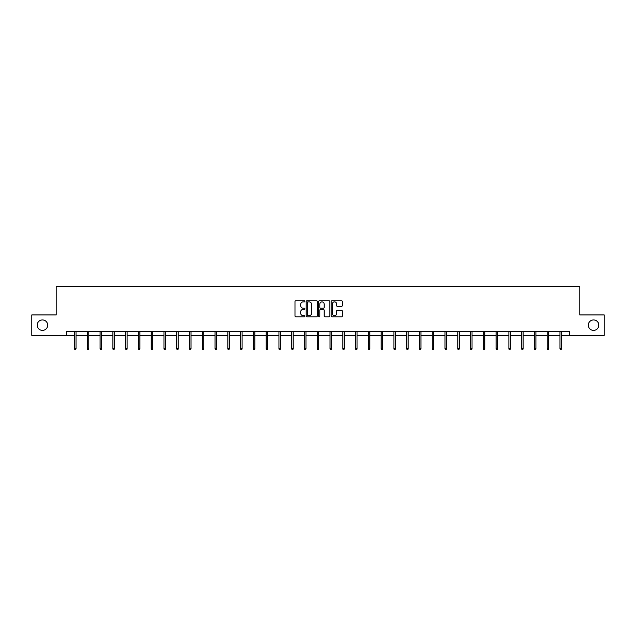 <?xml version="1.0" encoding="UTF-8"?>
<svg xmlns="http://www.w3.org/2000/svg" width="636" height="636" viewBox="0 0 636 636"><rect width="100%" height="100%" fill="white"/><g stroke="black" fill="none" stroke-linecap="round" stroke-linejoin="round"><path stroke-width="0.95" d="M304.898 301.305A0.564 0.564 0 0 0 304.334 300.741L295.796 300.741A0.803 0.803 0 0 0 294.993 301.544L294.993 316.012A0.803 0.803 0 0 0 295.796 316.815L304.334 316.815A0.564 0.564 0 0 0 304.898 316.251A0.564 0.564 0 0 0 304.334 315.695L303.229 315.695A2.576 2.576 0 0 1 300.661 313.119L300.661 311.91A2.576 2.576 0 0 1 303.229 309.342L304.334 309.342A0.564 0.564 0 0 0 304.898 308.778A0.564 0.564 0 0 0 304.334 308.214L303.229 308.214A2.576 2.576 0 0 1 300.661 305.646L300.661 304.437A2.576 2.576 0 0 1 303.229 301.869L304.334 301.869A0.564 0.564 0 0 0 304.898 301.305M588.316 325.155A5.239 5.239 0 0 0 593.555 330.394A5.239 5.239 0 0 0 598.794 325.155A5.239 5.239 0 0 0 593.555 319.916A5.239 5.239 0 0 0 588.316 325.155M37.206 325.155A5.239 5.239 0 0 0 42.445 330.394A5.239 5.239 0 0 0 47.684 325.155A5.239 5.239 0 0 0 42.445 319.916A5.239 5.239 0 0 0 37.206 325.155M341.492 306.409A0.803 0.803 0 0 0 342.295 305.606L342.295 301.544A0.803 0.803 0 0 0 341.492 300.741L332.008 300.741A0.803 0.803 0 0 0 331.205 301.544L331.205 316.012A0.803 0.803 0 0 0 332.008 316.815L341.492 316.815A0.803 0.803 0 0 0 342.295 316.012L342.295 311.107A0.803 0.803 0 0 0 341.492 310.304L337.43 310.304A0.803 0.803 0 0 0 336.627 311.107L336.627 313.54A2.147 2.147 0 0 1 334.48 315.695A2.147 2.147 0 0 1 332.326 313.54L332.326 304.016A2.147 2.147 0 0 1 334.48 301.869A2.147 2.147 0 0 1 336.627 304.016L336.627 305.606A0.803 0.803 0 0 0 337.43 306.409L341.492 306.409M66.605 335.395L31.8 335.395L31.8 314.923L56.207 314.923L56.207 286.264L579.793 286.264L579.793 314.923L604.2 314.923L604.2 335.395L569.395 335.395L569.395 331.3L66.605 331.3L66.605 335.395L74.547 335.395M317.3 301.544A0.803 0.803 0 0 0 316.49 300.741L307.005 300.741A0.803 0.803 0 0 0 306.202 301.544L306.202 316.012A0.803 0.803 0 0 0 307.005 316.815L316.49 316.815A0.803 0.803 0 0 0 317.3 316.012L317.3 301.544M319.51 300.741L328.995 300.741A0.803 0.803 0 0 1 329.798 301.544L329.798 316.012A0.803 0.803 0 0 1 328.995 316.815L324.932 316.815A0.803 0.803 0 0 1 324.129 316.012L324.129 310.145A0.803 0.803 0 0 0 323.327 309.342L320.631 309.342A0.803 0.803 0 0 0 319.829 310.145L319.829 316.251A0.564 0.564 0 0 1 319.264 316.815A0.564 0.564 0 0 1 318.7 316.251L318.7 301.544A0.803 0.803 0 0 1 319.51 300.741M76.018 335.395L87.323 335.395M88.794 335.395L100.098 335.395M101.569 335.395L112.866 335.395M114.345 335.395L125.642 335.395M127.121 335.395L138.417 335.395M139.896 335.395L151.193 335.395M152.664 335.395L163.969 335.395M165.44 335.395L176.744 335.395M178.215 335.395L189.52 335.395M190.991 335.395L202.288 335.395M203.766 335.395L215.063 335.395M216.542 335.395L227.839 335.395M229.318 335.395L240.615 335.395M242.093 335.395L253.39 335.395M254.861 335.395L266.166 335.395M267.637 335.395L278.942 335.395M280.412 335.395L291.717 335.395M293.188 335.395L304.485 335.395M305.964 335.395L317.261 335.395M318.739 335.395L330.036 335.395M331.515 335.395L342.812 335.395M344.283 335.395L355.588 335.395M357.058 335.395L368.363 335.395M369.834 335.395L381.139 335.395M382.61 335.395L393.907 335.395M395.385 335.395L406.682 335.395M408.161 335.395L419.458 335.395M420.937 335.395L432.234 335.395M433.712 335.395L445.009 335.395M446.48 335.395L457.785 335.395M459.256 335.395L470.56 335.395M472.031 335.395L483.336 335.395M484.807 335.395L496.104 335.395M497.583 335.395L508.88 335.395M510.358 335.395L521.655 335.395M523.134 335.395L534.431 335.395M535.902 335.395L547.206 335.395M548.677 335.395L559.982 335.395M561.453 335.395L569.395 335.395M307.896 301.869A0.564 0.564 0 0 0 307.331 302.426L307.331 315.13A0.564 0.564 0 0 0 307.896 315.695L309.056 315.695A2.576 2.576 0 0 0 311.632 313.119L311.632 304.437A2.576 2.576 0 0 0 309.056 301.869L307.896 301.869M324.129 304.056A2.147 2.147 0 0 0 321.975 301.909A2.147 2.147 0 0 0 319.829 304.056L319.829 307.411A0.803 0.803 0 0 0 320.631 308.214L323.327 308.214A0.803 0.803 0 0 0 324.129 307.411L324.129 304.056M74.547 348.679L74.873 349.736L75.692 349.736L76.018 348.679L74.547 348.679L74.547 331.3M76.018 348.679L76.018 331.3M87.323 348.679L87.649 349.736L88.468 349.736L88.794 348.679L87.323 348.679L87.323 331.3M88.794 348.679L88.794 331.3M100.098 348.679L100.424 349.736L101.243 349.736L101.569 348.679L100.098 348.679L100.098 331.3M101.569 348.679L101.569 331.3M112.866 348.679L113.2 349.736L114.019 349.736L114.345 348.679L112.866 348.679L112.866 331.3M114.345 348.679L114.345 331.3M125.642 348.679L125.968 349.736L126.787 349.736L127.121 348.679L125.642 348.679L125.642 331.3M127.121 348.679L127.121 331.3M138.417 348.679L138.743 349.736L139.562 349.736L139.896 348.679L138.417 348.679L138.417 331.3M139.896 348.679L139.896 331.3M151.193 348.679L151.519 349.736L152.338 349.736L152.664 348.679L151.193 348.679L151.193 331.3M152.664 348.679L152.664 331.3M163.969 348.679L164.295 349.736L165.114 349.736L165.44 348.679L163.969 348.679L163.969 331.3M165.44 348.679L165.44 331.3M176.744 348.679L177.07 349.736L177.889 349.736L178.215 348.679L176.744 348.679L176.744 331.3M178.215 348.679L178.215 331.3M189.52 348.679L189.846 349.736L190.665 349.736L190.991 348.679L189.52 348.679L189.52 331.3M190.991 348.679L190.991 331.3M202.288 348.679L202.622 349.736L203.441 349.736L203.766 348.679L202.288 348.679L202.288 331.3M203.766 348.679L203.766 331.3M215.063 348.679L215.397 349.736L216.216 349.736L216.542 348.679L215.063 348.679L215.063 331.3M216.542 348.679L216.542 331.3M227.839 348.679L228.165 349.736L228.984 349.736L229.318 348.679L227.839 348.679L227.839 331.3M229.318 348.679L229.318 331.3M240.615 348.679L240.941 349.736L241.76 349.736L242.093 348.679L240.615 348.679L240.615 331.3M242.093 348.679L242.093 331.3M253.39 348.679L253.716 349.736L254.535 349.736L254.861 348.679L253.39 348.679L253.39 331.3M254.861 348.679L254.861 331.3M266.166 348.679L266.492 349.736L267.311 349.736L267.637 348.679L266.166 348.679L266.166 331.3M267.637 348.679L267.637 331.3M278.942 348.679L279.268 349.736L280.086 349.736L280.412 348.679L278.942 348.679L278.942 331.3M280.412 348.679L280.412 331.3M291.717 348.679L292.043 349.736L292.862 349.736L293.188 348.679L291.717 348.679L291.717 331.3M293.188 348.679L293.188 331.3M304.485 348.679L304.819 349.736L305.638 349.736L305.964 348.679L304.485 348.679L304.485 331.3M305.964 348.679L305.964 331.3M317.261 348.679L317.587 349.736L318.413 349.736L318.739 348.679L317.261 348.679L317.261 331.3M318.739 348.679L318.739 331.3M330.036 348.679L330.362 349.736L331.181 349.736L331.515 348.679L330.036 348.679L330.036 331.3M331.515 348.679L331.515 331.3M342.812 348.679L343.138 349.736L343.957 349.736L344.283 348.679L342.812 348.679L342.812 331.3M344.283 348.679L344.283 331.3M355.588 348.679L355.914 349.736L356.732 349.736L357.058 348.679L355.588 348.679L355.588 331.3M357.058 348.679L357.058 331.3M368.363 348.679L368.689 349.736L369.508 349.736L369.834 348.679L368.363 348.679L368.363 331.3M369.834 348.679L369.834 331.3M381.139 348.679L381.465 349.736L382.284 349.736L382.61 348.679L381.139 348.679L381.139 331.3M382.61 348.679L382.61 331.3M393.907 348.679L394.24 349.736L395.059 349.736L395.385 348.679L393.907 348.679L393.907 331.3M395.385 348.679L395.385 331.3M406.682 348.679L407.016 349.736L407.835 349.736L408.161 348.679L406.682 348.679L406.682 331.3M408.161 348.679L408.161 331.3M419.458 348.679L419.784 349.736L420.603 349.736L420.937 348.679L419.458 348.679L419.458 331.3M420.937 348.679L420.937 331.3M432.234 348.679L432.56 349.736L433.378 349.736L433.712 348.679L432.234 348.679L432.234 331.3M433.712 348.679L433.712 331.3M445.009 348.679L445.335 349.736L446.154 349.736L446.48 348.679L445.009 348.679L445.009 331.3M446.48 348.679L446.48 331.3M457.785 348.679L458.111 349.736L458.93 349.736L459.256 348.679L457.785 348.679L457.785 331.3M459.256 348.679L459.256 331.3M470.56 348.679L470.886 349.736L471.705 349.736L472.031 348.679L470.56 348.679L470.56 331.3M472.031 348.679L472.031 331.3M483.336 348.679L483.662 349.736L484.481 349.736L484.807 348.679L483.336 348.679L483.336 331.3M484.807 348.679L484.807 331.3M496.104 348.679L496.438 349.736L497.257 349.736L497.583 348.679L496.104 348.679L496.104 331.3M497.583 348.679L497.583 331.3M508.88 348.679L509.213 349.736L510.032 349.736L510.358 348.679L508.88 348.679L508.88 331.3M510.358 348.679L510.358 331.3M521.655 348.679L521.981 349.736L522.8 349.736L523.134 348.679L521.655 348.679L521.655 331.3M523.134 348.679L523.134 331.3M534.431 348.679L534.757 349.736L535.576 349.736L535.902 348.679L534.431 348.679L534.431 331.3M535.902 348.679L535.902 331.3M547.206 348.679L547.532 349.736L548.351 349.736L548.677 348.679L547.206 348.679L547.206 331.3M548.677 348.679L548.677 331.3M559.982 348.679L560.308 349.736L561.127 349.736L561.453 348.679L559.982 348.679L559.982 331.3M561.453 348.679L561.453 331.3"/></g></svg>
